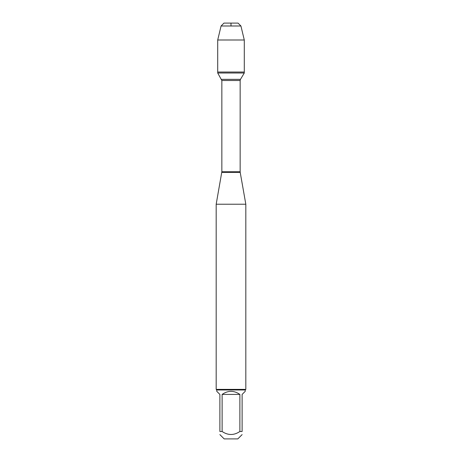 <?xml version="1.0" encoding="UTF-8"?>
<svg xmlns="http://www.w3.org/2000/svg" width="462" height="462" viewBox="0 0 462 462"><rect width="100%" height="100%" fill="white"/><g stroke="black" fill="none" stroke-linecap="round" stroke-linejoin="round"><path stroke-width="0.69" d="M217.712 73.002L244.288 73.002L244.288 72.02L217.712 72.02L217.712 73.002L221.847 80.504L221.847 171.754L216.176 204.233L216.176 389.391L245.824 389.391L245.824 204.233L216.176 204.233M242.117 434.603L237.82 438.9L224.18 438.9L219.883 434.603M219.883 431.491C219.883 435.487 219.883 435.487 219.883 431.491L219.883 394.427L216.77 391.314L216.77 389.98L245.23 389.98L245.23 391.314L242.117 394.427L242.117 431.491C242.117 435.487 242.117 435.487 242.117 431.491L239.882 431.491C233.951 435.487 228.032 435.487 222.118 431.491L219.883 431.491M239.882 431.491L239.882 394.427C233.963 390.321 228.037 390.321 222.118 394.427L222.118 431.491M221.789 172.395L240.211 172.395L245.824 204.233M245.23 389.98L245.824 389.391M222.118 394.427L239.882 394.427M217.712 72.02L244.288 72.02L244.288 39.998L217.712 39.998L217.712 72.02L217.712 39.998L221.073 25.988L223.96 23.1L231 23.1L231 25.988M221.073 25.988L223.96 23.1L238.04 23.1L240.927 25.988L221.073 25.988L217.712 39.998M240.927 25.988L244.288 39.998M221.847 171.754L240.153 171.754L240.153 80.504L221.847 80.504M221.529 79.36L240.471 79.36L244.288 73.002M240.153 80.504L240.471 79.36M240.211 172.395L240.153 171.754M216.77 389.98L216.176 389.391"/></g></svg>
